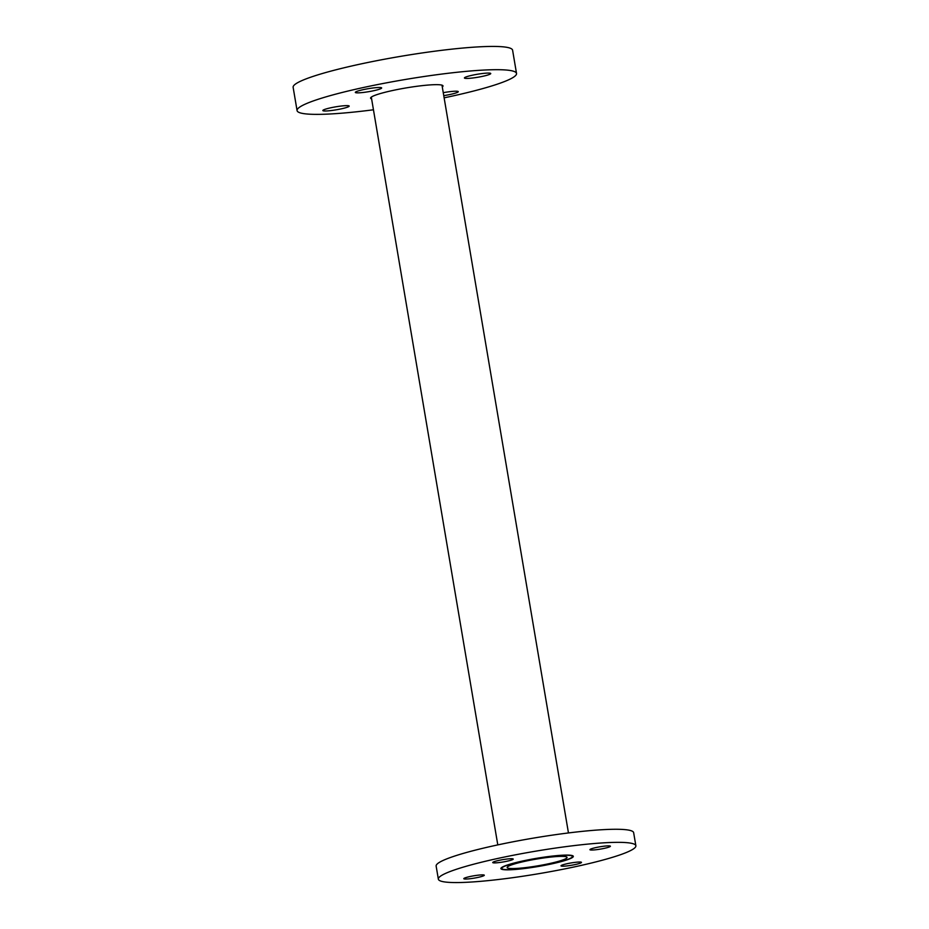 <?xml version="1.0" encoding="UTF-8"?>
<svg xmlns="http://www.w3.org/2000/svg" width="929" height="929" viewBox="0 0 929 929"><rect width="100%" height="100%" fill="white"/><g stroke="black" fill="none" stroke-linecap="round" stroke-linejoin="round"><path stroke-width="1.39" d="M547.193 856.828A35.836 4.064 -9.6 0 1 572.438 856.48A35.836 4.064 -9.6 0 1 527.022 868.092A35.836 4.064 -9.6 0 1 501.776 868.429A35.836 4.064 -9.6 0 1 547.193 856.828M528.566 867.233A30.378 3.449 -9.6 0 1 507.153 867.523A30.378 3.449 -9.6 0 1 545.648 857.688A30.378 3.449 -9.6 0 1 567.062 857.397A30.378 3.449 -9.6 0 1 528.566 867.233M332.257 110.412A13.354 1.51 -9.6 0 1 322.851 110.539A13.354 1.51 -9.6 0 1 339.77 106.22A13.354 1.51 -9.6 0 1 349.188 106.092A13.354 1.51 -9.6 0 1 332.257 110.412M364.737 92.273A13.354 1.51 -9.6 0 1 355.319 92.401A13.354 1.51 -9.6 0 1 372.25 88.081A13.354 1.51 -9.6 0 1 381.656 87.953A13.354 1.51 -9.6 0 1 364.737 92.273M473.825 77.85A13.354 1.51 -9.6 0 1 464.419 77.978A13.354 1.51 -9.6 0 1 481.338 73.658A13.354 1.51 -9.6 0 1 490.744 73.53A13.354 1.51 -9.6 0 1 473.825 77.85M371.623 98.904A36.73 4.169 -9.6 0 1 370.59 98.16A36.73 4.169 -9.6 0 1 417.133 86.258A36.73 4.169 -9.6 0 1 443.005 85.909A36.73 4.169 -9.6 0 1 442.285 86.954M443.249 92.679A13.354 1.51 -9.6 0 1 448.87 91.797A13.354 1.51 -9.6 0 1 458.276 91.669A13.354 1.51 -9.6 0 1 443.76 95.641M373.458 109.785A111.283 12.623 -9.6 0 1 297.071 110.597A111.283 12.623 -9.6 0 1 438.116 74.541A111.283 12.623 -9.6 0 1 516.524 73.472A111.283 12.623 -9.6 0 1 444.12 97.835M297.071 110.597L293.134 87.338A111.283 12.623 -9.6 0 1 434.18 51.281A111.283 12.623 -9.6 0 1 512.599 50.212L516.524 73.472M505.899 859.174A10.382 1.173 170.4 0 0 492.73 862.53A10.382 1.173 170.4 0 0 500.057 862.437A10.382 1.173 170.4 0 0 513.214 859.07A10.382 1.173 170.4 0 0 505.899 859.174M476.972 875.327A10.382 1.173 170.4 0 0 463.803 878.695A10.382 1.173 170.4 0 0 471.131 878.59A10.382 1.173 170.4 0 0 484.288 875.234A10.382 1.173 170.4 0 0 476.972 875.327M574.157 862.484A10.382 1.173 170.4 0 0 561 865.84A10.382 1.173 170.4 0 0 568.316 865.747A10.382 1.173 170.4 0 0 581.473 862.379A10.382 1.173 170.4 0 0 574.157 862.484M547.436 856.689A36.73 4.169 170.4 0 0 500.894 868.58A36.73 4.169 170.4 0 0 526.778 868.232A36.73 4.169 170.4 0 0 573.321 856.329A36.73 4.169 170.4 0 0 547.436 856.689M603.084 846.319A10.382 1.173 170.4 0 0 589.927 849.687A10.382 1.173 170.4 0 0 597.242 849.582A10.382 1.173 170.4 0 0 610.411 846.226A10.382 1.173 170.4 0 0 603.084 846.319M635.866 845.75L633.648 832.674A100.158 11.357 170.4 0 0 563.079 833.638A100.158 11.357 170.4 0 0 436.142 866.083L438.349 879.159A100.158 11.357 170.4 0 0 508.929 878.195A100.158 11.357 170.4 0 0 635.866 845.75A100.158 11.357 170.4 0 0 565.285 846.714A100.158 11.357 170.4 0 0 438.349 879.159M441.983 85.154L568.455 832.941M572.287 855.586L572.438 856.48M371.31 97.115L497.793 844.891M501.625 867.535L501.776 868.429"/></g></svg>
